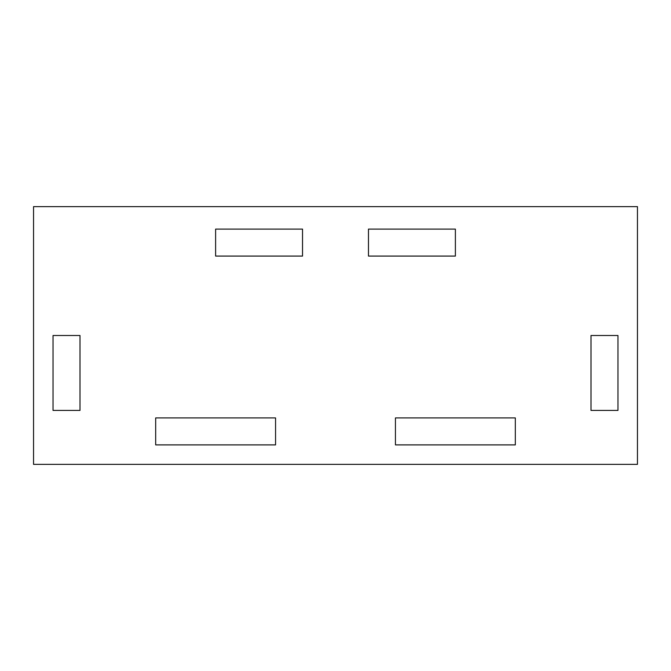 <?xml version="1.0" encoding="UTF-8"?>
<svg xmlns="http://www.w3.org/2000/svg" width="671" height="671" viewBox="0 0 671 671"><rect width="100%" height="100%" fill="white"/><g stroke="black" fill="none" stroke-linecap="round" stroke-linejoin="round"><path stroke-width="0.5" stroke-dasharray="3.35 2.52" d="M455.383 256.079L368.471 256.079L368.471 229.105L455.383 229.105L455.383 256.079M302.529 256.079L302.529 229.105L215.617 229.105L215.617 256.079L302.529 256.079M80 335.5L53.034 335.5L53.034 410.426L80 410.426L80 335.5M155.68 417.916L155.68 444.89L275.563 444.89L275.563 417.916L155.68 417.916M395.437 417.916L515.32 417.916L515.32 444.89L395.437 444.89L395.437 417.916M591 335.5L591 410.426L617.966 410.426L617.966 335.5L591 335.5M637.45 464.374L33.55 464.374L33.55 206.626L637.45 206.626L637.45 464.374"/><path stroke-width="1.01" d="M33.55 206.626L33.55 464.374L637.45 464.374L637.45 206.626L33.55 206.626M155.68 417.916L155.68 444.89L275.563 444.89L275.563 417.916L155.68 417.916M80 335.5L80 410.426L53.034 410.426L53.034 335.5L80 335.5M302.529 256.079L302.529 229.105L215.617 229.105L215.617 256.079L302.529 256.079M515.32 417.916L515.32 444.89L395.437 444.89L395.437 417.916L515.32 417.916M591 335.5L591 410.426L617.966 410.426L617.966 335.5L591 335.5M368.471 256.079L368.471 229.105L455.383 229.105L455.383 256.079L368.471 256.079"/></g></svg>
